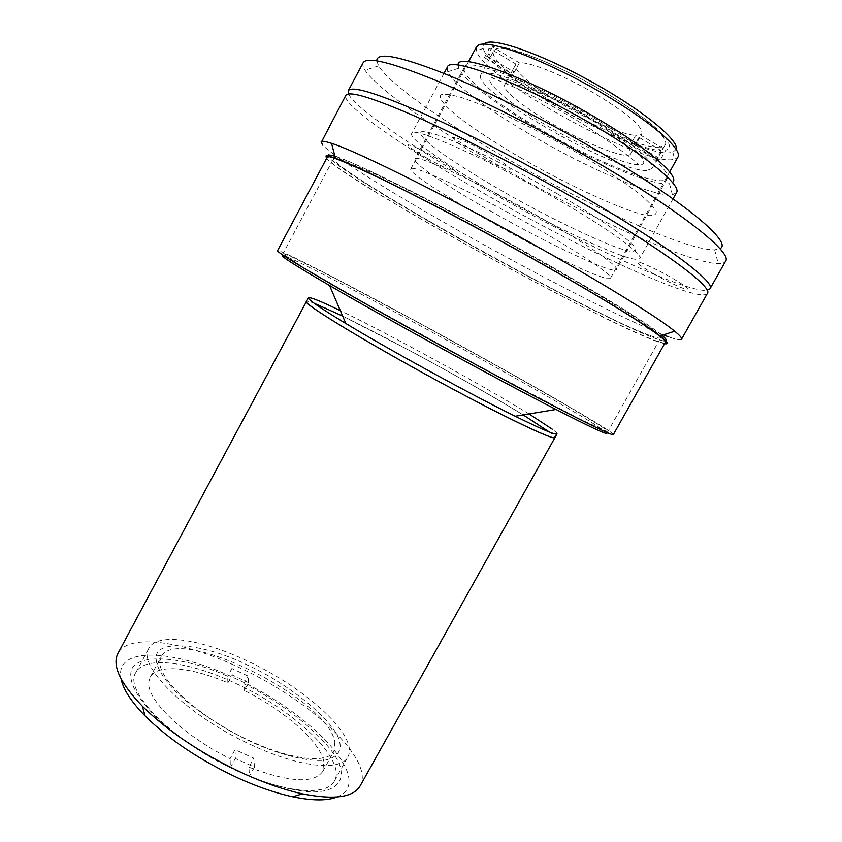 <?xml version="1.0" encoding="UTF-8"?>
<svg xmlns="http://www.w3.org/2000/svg" width="842" height="842" viewBox="0 0 842 842"><rect width="100%" height="100%" fill="white"/><g stroke="black" fill="none" stroke-linecap="round" stroke-linejoin="round"><path stroke-width="0.63" stroke-dasharray="4.21 3.16" d="M339.831 742.686C341.578 751.39 336.874 757.168 325.728 760.031C308.877 762.305 279.533 754.695 252.284 742.328C225.014 729.772 193.881 709.659 174.652 690.524C161.696 676.347 155.538 665.327 156.18 657.455C156.191 638.425 204.838 643.941 246.906 664.812C288.964 683.578 337.326 723.162 339.831 742.686M491.938 77.759C497.717 72.928 550.91 94.493 589.768 118.133C630.111 141.572 654.708 165.937 638.941 164.6C627.648 165.979 579.38 145.14 545.732 124.911C510.915 104.934 481.34 79.811 491.938 77.759C546.374 99.798 595.378 128.742 638.941 164.6M253.084 745.717C188.534 716.942 136.141 665.348 148.971 648.172C157.286 632.11 201.922 639.32 247.116 660.865C305.593 687.725 359.745 736.718 347.778 757.011C341.042 771.304 300.773 767.757 253.084 745.717M238.823 771.651C174.241 743.244 122.543 690.672 135.951 672.358C144.782 655.36 189.787 661.728 234.992 683.083C293.511 709.648 347.062 759.495 334.411 781.008C327.201 796.132 286.533 793.448 238.823 771.651M337.084 797.006C376.932 781.418 310.782 712.237 234.781 678.21C174.241 649.203 114.344 645.498 121.037 678.726M360.123 785.912C375.153 759.663 309.319 699.597 238.823 667.359C184.103 641.351 128.805 632.71 117.975 653.339M342.662 316.087L411.159 351.335C480.929 388.615 557.33 433.883 554.983 437.556C555.267 436.924 553.699 435.314 550.268 432.704L549.384 432.041M523.187 414.917C456.248 373.459 309.161 295.921 306.456 301.499C306.877 300.868 309.435 301.447 314.129 303.236M659.854 147.055C627.732 150.929 482.813 67.486 493.759 50.815L495.643 49.183C504.663 44.458 549.258 60.624 593.989 85.916C638.783 111.155 670.011 137.688 665.264 144.708L659.854 147.055M646.856 170.463C615.807 172.494 470.92 89.536 480.793 74.843L482.55 73.443C491.118 69.56 535.238 86.4 579.917 111.576C624.669 136.709 656.286 162.38 652.003 168.568L646.856 170.463M485.392 43.079C483.276 44.142 482.582 45.952 483.297 48.499C488.802 74.359 635.194 156.128 669.495 152.802L672.842 152.276L676.179 149.329M476.488 46.836L476.383 50.72C482.866 77.59 635.131 162.601 671.179 159.791L674.695 159.306L677.905 157.107M412.075 168.358C419.127 167.569 468.447 190.502 521.261 219.783C574.128 249.032 613.313 275.071 610.492 278.155L605.377 278.018C572.907 270.471 405.149 176.641 410.843 168.842L412.075 168.358M557.015 433.914C557.278 433.325 555.688 431.746 552.247 429.178M606.903 433.356C607.071 432.82 604.346 430.725 598.736 427.073C546.69 392.898 287.175 251.979 282.028 255.494M650.171 335.579C656.571 337.916 660.096 338.631 660.76 337.695L658.318 334.085C653.318 329.811 644.593 323.591 632.132 315.403L579.17 283.144L508.41 243.054C458.006 215.405 408.854 190.008 375.774 174.378L341.105 159.622L333.6 158.58C330.938 169.937 590.389 314.308 650.171 335.579M334.874 156.117L349.567 161.769L373.153 172.431L404.991 187.966C453.985 212.637 512.483 244.327 559.077 270.945L623.522 309.172L646.761 324.128L661.265 334.579L666.748 340.136L664.212 341.178L655.508 338.579L640.225 332.316L590.916 308.867C550.258 288.459 502.158 262.683 462.521 240.517C423.021 218.383 380.616 193.471 353.177 175.62C341.01 167.474 332.885 161.443 328.79 157.538L328.369 154.844M529.029 413.948C482.392 385.131 389.73 334.411 340.326 310.645M248.895 767.178C289.301 782.355 313.908 783.797 322.707 771.504L323.886 761.768C320.37 741.802 284.417 710.522 244.243 690.451L248.527 682.609L232.171 674.968L227.877 682.841C191.313 667.085 157.275 663.58 150.265 677.094L148.929 681.346C145.298 698.513 182.64 735.392 230.098 758.663L235.034 749.675L253.821 758.221L248.895 767.178L249.442 776.219C272.566 785.491 293.416 790.743 311.982 791.964C334.432 791.985 343.41 782.292 340.842 769.556C337.653 747.201 288.995 705.407 243.833 683.799L244.243 690.451M334.884 741.981L333.916 751.338C327.054 765.241 284.259 759.095 238.349 735.213C192.376 711.49 157.465 677.221 159.98 660.854L161.211 656.792C177.094 623.775 328.18 698.86 334.884 741.981M235.034 749.675L235.371 758.474L254.452 767.125L253.821 758.221M227.877 682.841L227.687 676.263C182.461 655.581 132.362 651.971 130.868 673.042C129.215 684.262 140.298 703.649 164.906 725.236C185.072 741.728 206.89 755.853 230.361 767.599L230.098 758.663M248.527 682.609L248.064 676.052L231.918 668.495L232.171 674.968M254.452 767.125L249.442 776.219M243.833 683.799L248.064 676.052M230.361 767.599L235.371 758.474M231.918 668.495L227.687 676.263M613.344 434.588C614.218 431.451 509.873 371.996 418.042 322.328C345.641 283.07 278.881 248.674 277.513 250.727M327.506 156.686L328.138 155.496C325.896 160.275 390.278 200.122 462.595 240.538C554.152 291.963 662.244 346.167 666.296 340.631L665.633 341.81M662.023 335.337C649.771 324.791 603.093 295.71 541.174 260.82C452.112 210.437 355.019 161.696 334.905 156.244M480.761 367.059L361.744 301.32L303.867 267.745L283.238 254.189C282.944 253.284 286.575 254.537 294.153 257.947L333.611 277.639L418.832 322.886L511.82 374.143L566.708 405.465L599.704 425.357C605.83 429.388 608.229 431.441 606.903 431.536L578.991 418.663L480.761 367.059M492.475 212.142C448.47 187.24 412.433 163.137 414.853 159.222C414.58 152.897 480.024 182.861 542.132 218.541C588.442 244.938 619.365 266.598 616.439 269.587C614.018 275.092 548.879 244.327 492.475 212.142M596.525 119.575C534.628 82.411 466.405 56.498 464.279 67.349C459.795 75.096 494.359 102.514 538.312 128.152C594.536 161.485 662.023 188.903 667.211 178.451C671.99 172.147 642.751 146.918 596.525 119.575M458.101 65.108L458.69 68.234C463.374 79.822 496.717 104.882 536.891 128.363C589.979 159.717 653.203 186.819 669.485 183.64L672.421 182.451M447.312 67.181L447.702 71.781C453.154 84.011 488.865 110.449 531.502 135.309C587.842 168.463 654.844 197.554 672.411 194.807L676.494 192.65M664.57 343.694L655.76 340.999C595.431 318.855 348.756 182.577 326.486 158.601M681.536 339.2C680.694 340.389 676.452 339.631 668.832 336.926M498.811 195.239C562.077 231.603 636.194 265.693 639.783 258.42C643.52 254.358 609.324 229.256 556.888 199.122C486.36 158.222 411.738 125.332 411.685 133.541C408.538 138.919 449.312 167.063 498.811 195.239M707.385 293.416C699.744 304.509 582.348 249.842 485.581 194.355C408.907 150.802 341.273 104.84 345.778 95.441M663.37 334.895C625.311 320.097 539.701 276.218 464.131 233.76C396.193 195.681 334.432 157.622 322.854 145.213M653.655 273.818C665.075 280.439 681.725 288.396 685.988 289.227C690.229 289.732 685.514 285.933 671.832 277.849C659.886 270.903 642.635 262.736 638.941 262.241C635.436 262.136 640.341 265.988 653.655 273.818M427.283 158.359C441.05 166.053 450.038 170.294 454.27 171.115C455.543 170.2 449.312 165.716 435.577 157.675C421.168 149.644 412.064 145.361 408.244 144.835C407.612 146.087 413.959 150.602 427.283 158.359M475.604 154.36C489.286 162.338 506.852 170.421 509.684 169.958C512.062 168.832 504.895 163.285 488.171 153.318C473.72 144.856 455.554 136.646 453.522 137.583C452.122 139.235 459.479 144.824 475.604 154.36M664.917 343.083C658.686 343.041 635.026 332.822 593.926 312.435C553.099 292.069 502.148 264.767 461.658 242.096C398.719 207.153 327.864 163.853 326.822 157.98M376.753 60.792L378.595 65.865C389.457 83.979 444.471 122.574 506.873 158.58C588.716 206.132 686.388 250.558 714.626 249.832L719.899 248.653M363.134 62.74C362.26 64.476 362.881 66.971 364.996 70.223C377.332 89.02 435.43 129.1 500.674 166.632C586.253 216.152 688.177 263.157 718.279 263.641C722.162 263.672 724.594 262.851 725.583 261.178M348.525 93.988C355.177 108.534 417.643 150.476 487.739 190.397C578.086 242.201 686.051 293.048 707.133 290.322M557.699 194.039C581.896 208.09 602.24 221.036 618.744 232.866C627.648 239.707 633.279 244.875 635.657 248.358C636.163 250.79 634.184 251.705 629.732 251.116C614.113 249.179 548.826 218.089 502.421 191.166C482.045 179.472 463.384 167.905 446.439 156.465C425.715 142.045 417.053 132.941 421.831 131.678C425.01 131.468 431.178 132.878 440.324 135.93C451.386 140.109 465.005 145.982 481.161 153.539C507.579 166.411 533.091 179.914 557.699 194.039M520.651 157.759C566.961 185.093 633.005 215.184 649.529 215.594C654.234 215.752 656.476 214.363 656.255 211.437C654.15 207.427 648.772 201.764 640.099 194.449C623.911 181.925 603.735 168.526 579.58 154.244C554.983 139.93 529.344 126.5 502.642 113.954C486.276 106.681 472.415 101.166 461.079 97.409C451.659 94.809 445.229 93.851 441.797 94.525C436.524 96.704 444.65 106.85 465.037 122.027C481.761 133.994 500.295 145.908 520.651 157.759M586.495 116.849C616.976 135.52 631.711 147.855 630.7 153.854C627.806 160.527 585.758 143.793 550.163 122.606C522.556 106.439 501.769 89.568 504.674 84.853C506.389 78.032 548.71 94.178 586.495 116.849M492.507 46.868L487.444 56.267L484.403 57.593L510.978 73.359L515.651 64.581C512.473 69.823 533.049 87.158 560.646 103.429C588.926 120.311 622.312 134.699 635.657 135.394L630.679 144.392L635.236 144.045L660.749 159.201L665.78 150.15C670.969 148.855 670.537 144.266 664.475 136.393C654.423 125.069 631.7 108.397 607.271 93.683C563.161 66.571 502.642 42.384 492.507 46.868L519.356 62.866C529.713 61.445 566.603 76.538 598.157 95.588C628.595 114.449 643.172 127.153 641.867 133.689L640.278 134.941L635.236 144.045M640.278 134.941L665.78 150.15M519.356 62.866L514.294 72.212L510.978 73.359M487.444 56.267L514.294 72.212M630.679 144.392L655.939 159.38L660.749 159.201M515.978 64.118L489.413 48.299C481.192 53.741 514.988 82.6 553.541 104.913C590.979 127.563 644.246 150.486 660.907 150.423L635.657 135.394M660.907 150.423L655.939 159.38M484.403 57.593L489.413 48.299M135.951 672.358L148.971 648.172M334.411 781.008L347.778 757.011M480.793 74.843L493.759 50.815M672.842 152.276L674.695 159.306M610.492 278.155L669.664 171.915M410.843 168.842L468.457 61.761M483.297 48.499L476.383 50.72M652.003 168.568L665.264 144.708M607.293 432.651L660.76 337.695M282.407 254.779L333.6 158.58M322.707 771.504L333.916 751.338M150.265 677.094L161.211 656.792M464.279 67.349L414.853 159.222M669.485 183.64L672.411 194.807M673.032 198.859L639.783 258.42M443.945 73.443L411.685 133.541M458.69 68.234L447.702 71.781M667.211 178.451L616.439 269.587M714.626 249.832L718.279 263.641M378.595 65.865L364.996 70.223M630.7 153.854L641.867 133.689M504.674 84.853L515.651 64.581"/><path stroke-width="1.26" d="M121.037 678.726C123.069 689.156 131.089 701.565 145.108 715.963C169.253 739.813 200.596 760.663 239.128 778.524C258.462 787.175 276.334 793.259 292.753 796.785C312.424 800.837 327.201 800.91 337.084 797.006M308.33 298.015L117.975 653.339C111.891 665.233 120.017 682.851 142.361 706.196C168.537 731.898 202.554 754.485 244.412 773.935C265.398 783.355 284.743 789.985 302.446 793.838C334.158 800.089 353.377 797.448 360.123 785.912L554.983 437.556C554.836 440.724 513.536 421.516 455.385 390.446C376.69 348.599 300.857 302.804 306.456 301.499L306.783 302.446C310.14 307.983 367.312 342.662 434.44 379.163C501.558 415.695 554.636 441.029 554.983 437.556L557.015 433.914C555.994 435.346 542.059 429.452 515.209 416.243L556.004 409.475C589.274 426.526 606.24 434.493 606.903 433.356L607.293 432.651M314.129 303.236L342.662 316.087M676.179 149.329C679.389 140.446 643.172 110.491 593.21 82.674C543.311 54.793 494.928 37.637 485.392 43.079M669.664 171.915L677.905 157.107C683.472 149.129 646.624 117.985 593.431 88.115C540.322 58.161 488.181 39.353 478.403 45.1L476.488 46.836L468.457 61.761M308.446 298.215L308.772 298.731C311.193 301.773 323.549 310.035 345.841 323.517C389.309 349.819 469.636 393.803 515.209 416.243M282.407 254.779L282.27 256.021C284.47 258.578 300.236 268.409 329.559 285.501C386.867 318.95 496.959 379.216 556.004 409.475M328.369 154.844L334.874 156.117M552.247 429.178L529.029 413.948M340.326 310.645C320.539 301.099 309.909 296.826 308.435 297.815M549.384 432.041L523.187 414.917M327.506 156.686L277.513 250.727C277.197 252.147 296.573 264.146 335.653 286.712C374.458 309.025 430.609 340.21 482.098 368.007C561.035 410.654 614.197 437.303 613.344 434.588L665.633 341.81M666.296 340.631C666.738 339.884 665.317 338.126 662.023 335.337M334.905 156.244C330.79 154.97 328.527 154.728 328.138 155.496M672.421 182.451C680.81 177.252 650.024 149.75 598.515 119.28C530.081 78.159 456.08 50.952 458.101 65.108M673.032 198.859L676.494 192.65C681.746 185.903 648.929 157.886 596.568 126.974C526.208 84.853 449.302 55.298 447.312 67.181L443.945 73.443M326.486 158.601L326.001 155.938C327.296 155.686 330.443 156.465 335.432 158.254C357.713 166.137 426.052 200.017 501.043 241.086C576.044 282.133 641.404 321.455 660.054 335.979C667.706 341.936 669.211 344.515 664.57 343.694M549.142 253.284C611.408 288.501 659.286 318.518 674.684 331.211C679.894 335.474 682.178 338.137 681.536 339.2L707.385 293.416C713.427 287.364 662.191 248.979 578.222 200.554C523.419 168.874 461.574 136.909 417.348 117.206C372.659 97.693 348.809 90.441 345.778 95.441L321.749 141.445C323.065 141.003 326.338 141.645 331.559 143.361C357.25 151.139 457.953 201.501 549.142 253.284M668.832 336.926L663.37 334.895M322.854 145.213L321.139 141.888M326.822 157.98C323.296 152.886 342.399 160.306 384.131 180.23C427.378 201.259 491.275 235.328 540.175 262.936C578.991 284.817 611.208 303.92 636.805 320.255C659.749 335.242 669.116 342.852 664.917 343.083M719.899 248.653C733.371 243.38 686.135 202.743 601.272 152.949C546.995 120.985 485.087 89.905 441.997 72.654C398.519 55.835 376.774 51.878 376.753 60.792M707.133 290.322L709.985 288.817L725.583 261.178C732.75 253.158 682.62 212.489 598.704 163.401C543.953 131.278 481.719 99.64 436.861 80.843C391.488 62.34 366.912 56.309 363.134 62.74L348.251 90.778L348.525 93.988M709.985 288.817C716.174 282.491 665.106 243.78 581.138 195.26C526.345 163.516 464.447 131.605 420.137 112.028C375.343 92.652 351.388 85.568 348.251 90.778M292.753 796.785L302.446 793.838M145.108 715.963L142.361 706.196M345.841 323.517L329.559 285.501M660.054 335.979L674.684 331.211M335.432 158.254L331.559 143.361"/></g></svg>
